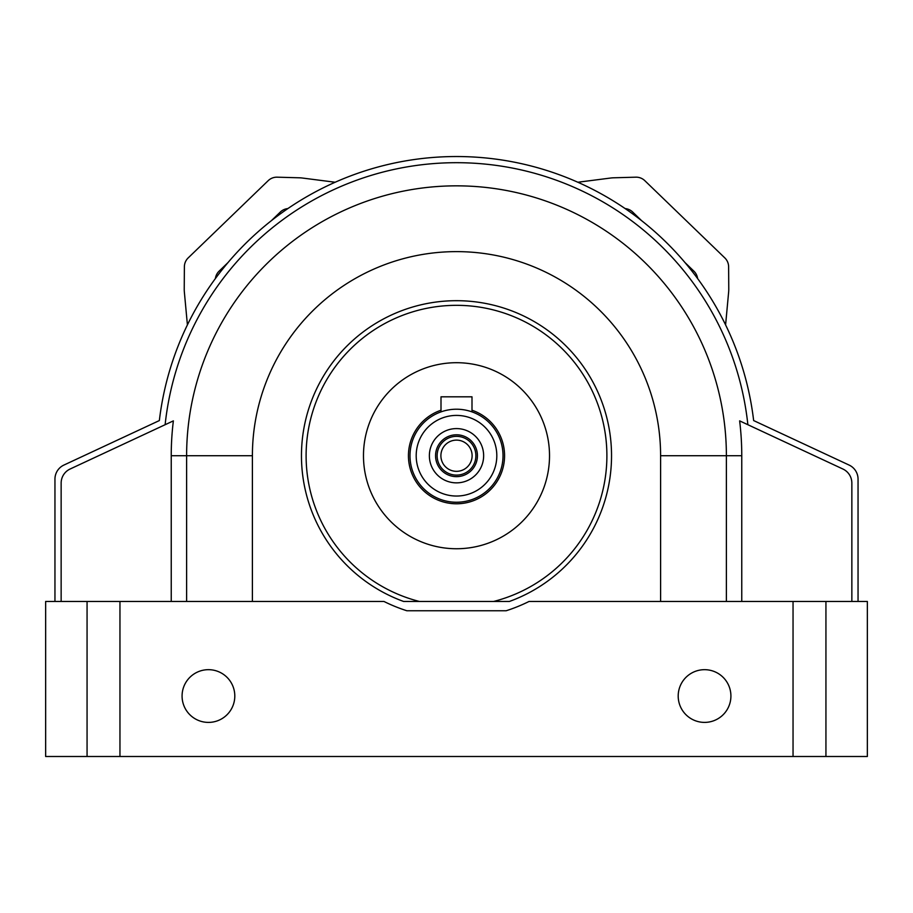 <?xml version="1.0" encoding="UTF-8"?>
<svg xmlns="http://www.w3.org/2000/svg" width="913" height="913" viewBox="0 0 913 913"><rect width="100%" height="100%" fill="white"/><g stroke="black" fill="none" stroke-linecap="round" stroke-linejoin="round"><path stroke-width="1.37" d="M825.934 756.5L45.65 756.5L45.65 601.462L383.962 601.462A162.788 162.788 0 0 0 406.867 610.763L506.133 610.763A162.788 162.788 0 0 0 529.038 601.462L867.35 601.462L867.35 756.5L825.934 756.5L825.934 601.462M54.951 601.462L54.951 479.131A15.498 15.498 0 0 1 63.899 465.071L159.353 420.562A299.224 299.224 0 0 1 753.647 420.562L849.101 465.071A15.498 15.498 0 0 1 858.049 479.131L858.049 601.462M61.148 601.462L61.148 483.08A15.498 15.498 0 0 1 70.107 469.02L173.367 420.87A285.267 285.267 0 0 0 171.233 455.724L171.233 601.462M186.617 601.462L186.617 455.724A269.883 269.883 0 0 1 456.5 185.841A269.883 269.883 0 0 1 726.383 455.724L741.767 455.724A285.267 285.267 0 0 0 739.633 420.87L842.893 469.02A15.498 15.498 0 0 1 851.852 483.08L851.852 601.462M165.127 424.716A293.016 293.016 0 0 1 747.873 424.716M741.767 455.724L741.767 601.462M509.397 601.462L493.613 601.462L509.397 601.462A155.039 155.039 0 0 0 580.885 363.18A155.039 155.039 0 0 0 332.115 363.18A155.039 155.039 0 0 0 403.603 601.462L419.387 601.462A150.383 150.383 0 0 1 332.948 369.982A150.383 150.383 0 0 1 580.052 369.982A150.383 150.383 0 0 1 493.613 601.462L419.387 601.462M730.914 696.037A26.351 26.351 0 0 0 691.381 673.212A26.351 26.351 0 0 0 691.381 718.862A26.351 26.351 0 0 0 730.914 696.037M234.801 696.037A26.351 26.351 0 0 0 195.256 673.212A26.351 26.351 0 0 0 195.256 718.862A26.351 26.351 0 0 0 234.801 696.037M409.994 455.724A46.506 46.506 0 0 1 479.759 415.449A46.506 46.506 0 0 1 479.759 496.01A46.506 46.506 0 0 1 409.994 455.724M416.191 455.724A40.309 40.309 0 0 1 476.654 420.813A40.309 40.309 0 0 1 476.654 490.635A40.309 40.309 0 0 1 416.191 455.724M429.372 455.724A27.128 27.128 0 0 1 470.069 432.226A27.128 27.128 0 0 1 470.069 479.222A27.128 27.128 0 0 1 429.372 455.724M363.477 455.724A93.023 93.023 0 0 1 503.006 375.163A93.023 93.023 0 0 1 503.006 536.285A93.023 93.023 0 0 1 363.477 455.724M435.569 455.724A20.931 20.931 0 0 1 466.965 437.601A20.931 20.931 0 0 1 466.965 473.847A20.931 20.931 0 0 1 435.569 455.724M437.122 455.724A19.378 19.378 0 0 1 466.189 438.936A19.378 19.378 0 0 1 466.189 472.512A19.378 19.378 0 0 1 437.122 455.724M440.899 455.724A15.601 15.601 0 0 1 464.306 442.212A15.601 15.601 0 0 1 464.306 469.236A15.601 15.601 0 0 1 440.899 455.724M471.998 411.877L471.998 396.813L441.002 396.813L441.002 411.877M577.883 182.235L610.603 178.035A31.008 31.008 0 0 1 613.673 177.795L635.847 177.179A12.405 12.405 0 0 1 644.806 180.66L724.831 257.923A12.405 12.405 0 0 1 728.62 266.767L728.768 288.953A31.008 31.008 0 0 1 728.642 292.023L725.595 324.868M625.2 208.586A12.405 12.405 0 0 1 632.652 212.021L641.394 220.467M685.161 262.727L693.914 271.184A12.405 12.405 0 0 1 697.6 278.511M187.405 324.868L184.358 292.023A31.008 31.008 0 0 1 184.232 288.953L184.38 266.767A12.405 12.405 0 0 1 188.169 257.923L268.194 180.66A12.405 12.405 0 0 1 277.153 177.179L299.327 177.795A31.008 31.008 0 0 1 302.397 178.035L335.117 182.235M215.4 278.511A12.405 12.405 0 0 1 219.086 271.184L227.839 262.727M271.606 220.467L280.348 212.021A12.405 12.405 0 0 1 287.8 208.586M252.399 601.462L252.399 455.724L171.233 455.724M726.383 601.462L726.383 455.724L660.601 455.724L660.601 601.462M252.399 455.724A204.101 204.101 0 0 1 456.5 251.623A204.101 204.101 0 0 1 660.601 455.724M87.066 756.5L87.066 601.462M119.957 756.5L119.957 601.462M793.043 756.5L793.043 601.462M471.998 410.234A48.058 48.058 0 0 1 451.25 503.497A48.058 48.058 0 0 1 441.002 410.234"/></g></svg>

